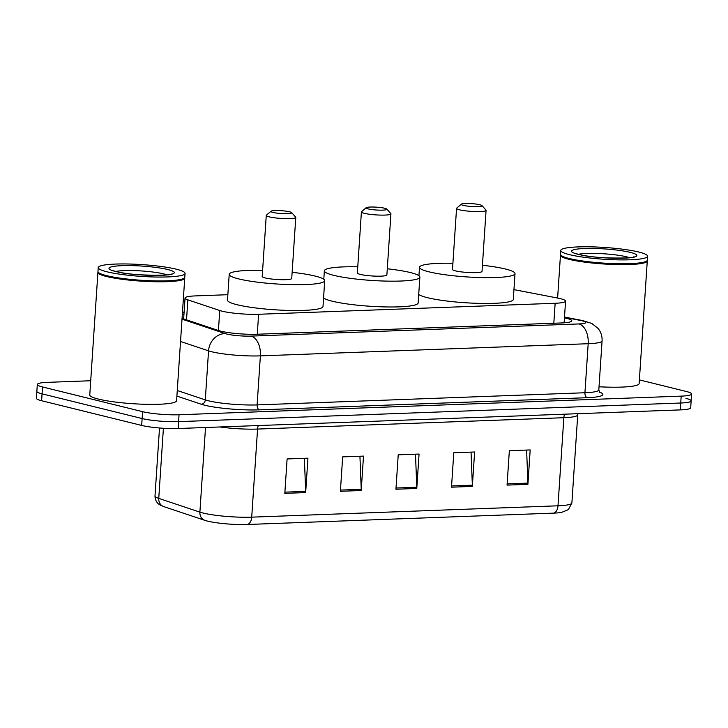<?xml version="1.0" encoding="UTF-8"?>
<svg xmlns="http://www.w3.org/2000/svg" width="728" height="728" viewBox="0 0 728 728"><rect width="100%" height="100%" fill="white"/><g stroke="black" fill="none" stroke-linecap="round" stroke-linejoin="round"><path stroke-width="1.09" d="M227.855 294.704L195.45 295.905A26.108 3.54 3.8 0 0 185.039 298.034A26.108 3.54 3.8 0 0 187.851 299.854L219.747 310.51A26.108 3.54 3.8 0 0 222.14 311.193A26.108 3.54 3.8 0 0 258.613 314.278L555.145 303.276A26.108 3.54 3.8 0 0 565.556 301.146A26.108 3.54 3.8 0 0 557.311 297.989L513.95 289.626M182.064 318.373L218.309 330.476A26.108 3.54 3.8 0 0 220.702 331.158A26.108 3.54 3.8 0 0 257.175 334.243L561.361 322.959A26.108 3.54 3.8 0 0 571.78 320.83A26.108 3.54 3.8 0 0 564.446 317.854M639.384 379.898L686.386 391.5A26.108 3.54 -176.2 0 1 691.6 394.003A26.108 3.54 -176.2 0 1 681.19 396.132L179.052 414.76A26.108 3.54 -176.2 0 1 142.588 411.666L42.524 386.968A26.108 3.54 -176.2 0 1 37.31 384.466A26.108 3.54 -176.2 0 1 47.73 382.337L90.718 380.744M685.931 398.38A26.108 3.54 -176.2 0 1 691.145 400.882L690.69 407.771A26.108 3.54 -176.2 0 1 680.27 409.9L178.142 428.519A26.108 3.54 -176.2 0 1 141.669 425.434L41.614 400.737L42.069 393.857A26.108 3.54 -176.2 0 1 36.855 391.346A26.108 3.54 -176.2 0 0 42.069 393.857L142.133 418.555L42.069 393.857L42.524 386.968M178.142 428.519L178.597 421.639A26.108 3.54 -176.2 0 1 142.133 418.555A26.108 3.54 -176.2 0 0 178.597 421.639L680.726 403.012L178.597 421.639L179.052 414.76M691.145 400.882A26.108 3.54 -176.2 0 1 680.726 403.012A26.108 3.54 -176.2 0 0 691.145 400.882L691.6 394.003M183.957 314.296A26.108 3.54 3.8 0 0 182.328 314.496M553.699 513.122A8.7 5.232 -92.1 0 0 557.994 505.796A34.808 4.723 3.8 0 0 571.88 502.957L568.359 509.636L561.625 512.394A28.538 3.877 -176.2 0 1 553.699 513.122L247.42 524.488A28.538 3.877 -176.2 0 1 207.544 521.111A28.538 3.877 -176.2 0 1 205.059 520.411A28.538 3.877 -176.2 0 1 204.923 520.365A8.7 7.653 108.5 0 1 204.877 520.347L163.736 506.606A8.7 7.653 108.5 0 0 163.782 506.615L204.841 520.338M526.617 450.068L527.918 483.128A6.962 4.186 87.9 0 1 527.9 484.338L530.184 449.931L509.345 450.705L507.061 485.112L527.9 484.338M471.052 452.124L472.354 485.194A6.962 4.186 87.9 0 1 472.335 486.404L474.62 451.988L453.79 452.761L451.506 487.178L472.335 486.404M304.368 458.303L305.669 491.373A6.962 4.186 87.9 0 1 305.66 492.583L307.944 458.176L287.105 458.949L284.821 493.356L305.66 492.583M359.932 456.247L361.234 489.307A6.962 4.186 87.9 0 1 361.215 490.517L363.5 456.11L342.67 456.884L340.386 491.291L361.215 490.517M415.488 454.181L416.798 487.25A6.962 4.186 87.9 0 1 416.78 488.461L419.064 454.054L398.225 454.827L395.941 489.234L416.78 488.461M41.614 400.737A26.108 3.54 -176.2 0 1 36.4 398.234L37.31 384.466M184.648 277.677A43.507 5.906 -176.2 0 1 184.739 278.114A43.507 5.906 -176.2 0 1 154.873 281.736A43.507 5.906 -176.2 0 1 106.597 276.522A43.507 5.906 -176.2 0 1 97.916 272.345A43.507 5.906 -176.2 0 1 98.062 271.926M184.739 278.114L176.595 400.7A43.507 5.906 -176.2 0 1 146.738 404.322A43.507 5.906 -176.2 0 1 98.462 399.099A43.507 5.906 -176.2 0 1 89.772 394.931L97.916 272.345M185.058 273.382L184.794 277.259A43.507 5.906 -176.2 0 1 184.33 278.032L183.875 278.424A43.07 5.842 -176.2 0 1 151.934 281.172A43.07 5.842 -176.2 0 1 106.98 276.076A43.07 5.842 -176.2 0 1 98.726 272.773L98.326 272.317A43.507 5.906 -176.2 0 1 97.971 271.489L98.225 267.613A43.507 5.906 -176.2 0 1 128.092 263.991A43.507 5.906 -176.2 0 1 176.367 269.214A43.507 5.906 -176.2 0 1 185.058 273.382A43.507 5.906 -176.2 0 1 155.191 277.004A43.507 5.906 -176.2 0 1 106.916 271.79A43.507 5.906 -176.2 0 1 98.225 267.613M184.33 278.032A43.507 5.906 -176.2 0 1 152.07 280.799A43.507 5.906 -176.2 0 1 106.661 275.657A43.507 5.906 -176.2 0 1 98.326 272.317M289.644 211.812A10.438 1.42 -176.2 0 1 291.646 212.612A10.438 1.42 -176.2 0 1 285.23 213.686A10.438 1.42 -176.2 0 1 272.973 212.43A10.438 1.42 -176.2 0 1 270.998 211.238A10.438 1.42 -176.2 0 1 278.742 210.574A10.438 1.42 -176.2 0 1 289.644 211.812M291.646 212.612L295.659 217.117A14.797 2.011 -176.2 0 1 295.786 217.399A14.797 2.011 -176.2 0 1 285.631 218.627A14.797 2.011 -176.2 0 1 269.214 216.853A14.797 2.011 -176.2 0 1 266.266 215.442A14.797 2.011 -176.2 0 1 266.421 215.169L270.998 211.238M266.266 215.442L262.207 276.513A14.797 2.011 3.8 0 0 265.156 277.932A14.797 2.011 3.8 0 0 281.572 279.707A14.797 2.011 3.8 0 0 291.728 278.478L295.786 217.399M292.137 272.308A47.857 6.497 -176.2 0 1 315.16 276.076A47.857 6.497 -176.2 0 1 324.715 280.662A47.857 6.497 -176.2 0 1 291.864 284.648A47.857 6.497 -176.2 0 1 238.766 278.915A47.857 6.497 -176.2 0 1 229.211 274.32A47.857 6.497 -176.2 0 1 262.617 270.352M324.715 280.662L323.005 306.47A47.857 6.497 -176.2 0 1 290.154 310.456A47.857 6.497 -176.2 0 1 237.055 304.723A47.857 6.497 -176.2 0 1 227.5 300.127L229.211 274.32M384.794 208.281A10.438 1.42 -176.2 0 1 386.786 209.082A10.438 1.42 -176.2 0 1 380.38 210.165A10.438 1.42 -176.2 0 1 368.122 208.9A10.438 1.42 -176.2 0 1 366.148 207.708A10.438 1.42 -176.2 0 1 373.892 207.043A10.438 1.42 -176.2 0 1 384.794 208.281M386.786 209.082L390.809 213.586A14.797 2.011 -176.2 0 1 390.927 213.868A14.797 2.011 -176.2 0 1 380.78 215.106A14.797 2.011 -176.2 0 1 364.364 213.331A14.797 2.011 -176.2 0 1 361.406 211.912A14.797 2.011 -176.2 0 1 361.57 211.648L366.148 207.708M361.406 211.912L357.357 272.982A14.797 2.011 3.8 0 0 360.305 274.401A14.797 2.011 3.8 0 0 376.722 276.176A14.797 2.011 3.8 0 0 386.877 274.947L390.927 213.868M387.287 268.787A47.857 6.497 -176.2 0 1 410.31 272.545A47.857 6.497 -176.2 0 1 419.865 277.141A47.857 6.497 -176.2 0 1 387.014 281.117A47.857 6.497 -176.2 0 1 333.915 275.384A47.857 6.497 -176.2 0 1 324.36 270.798A47.857 6.497 -176.2 0 1 357.767 266.821M419.865 277.141L418.154 302.948A47.857 6.497 -176.2 0 1 385.303 306.925A47.857 6.497 -176.2 0 1 332.205 301.192A47.857 6.497 -176.2 0 1 323.569 297.998M479.934 204.75A10.438 1.42 -176.2 0 1 481.936 205.551A10.438 1.42 -176.2 0 1 475.53 206.634A10.438 1.42 -176.2 0 1 463.272 205.369A10.438 1.42 -176.2 0 1 461.297 204.177A10.438 1.42 -176.2 0 1 469.041 203.512A10.438 1.42 -176.2 0 1 479.934 204.75M481.936 205.551L485.958 210.055A14.797 2.011 -176.2 0 1 486.077 210.337A14.797 2.011 -176.2 0 1 475.921 211.575A14.797 2.011 -176.2 0 1 459.514 209.801A14.797 2.011 -176.2 0 1 456.556 208.381A14.797 2.011 -176.2 0 1 456.711 208.117L461.297 204.177M456.556 208.381L452.498 269.46A14.797 2.011 3.8 0 0 455.455 270.871A14.797 2.011 3.8 0 0 471.871 272.645A14.797 2.011 3.8 0 0 482.018 271.417L486.077 210.337M482.427 265.256A47.857 6.497 -176.2 0 1 505.46 269.023A47.857 6.497 -176.2 0 1 515.015 273.61A47.857 6.497 -176.2 0 1 482.164 277.596A47.857 6.497 -176.2 0 1 429.065 271.853A47.857 6.497 -176.2 0 1 419.51 267.267A47.857 6.497 -176.2 0 1 452.907 263.29M515.015 273.61L513.304 299.417A47.857 6.497 -176.2 0 1 480.453 303.403A47.857 6.497 -176.2 0 1 427.345 297.661A47.857 6.497 -176.2 0 1 418.718 294.467M647.201 260.524A43.507 5.906 -176.2 0 1 647.283 260.961A43.507 5.906 -176.2 0 1 617.417 264.582A43.507 5.906 -176.2 0 1 569.141 259.368A43.507 5.906 -176.2 0 1 560.46 255.191A43.507 5.906 -176.2 0 1 560.606 254.773M647.283 260.961L639.139 383.547A43.507 5.906 -176.2 0 1 599.026 386.777M647.601 256.229L647.338 260.096A43.507 5.906 -176.2 0 1 646.883 260.879L646.418 261.27A43.07 5.842 -176.2 0 1 614.478 264.018A43.07 5.842 -176.2 0 1 569.524 258.922A43.07 5.842 -176.2 0 1 561.27 255.619L560.869 255.164A43.507 5.906 -176.2 0 1 560.515 254.336L560.769 250.459A43.507 5.906 -176.2 0 1 590.635 246.838A43.507 5.906 -176.2 0 1 638.911 252.061A43.507 5.906 -176.2 0 1 647.601 256.229A43.507 5.906 -176.2 0 1 617.735 259.851A43.507 5.906 -176.2 0 1 569.46 254.636A43.507 5.906 -176.2 0 1 560.769 250.459M646.883 260.879A43.507 5.906 -176.2 0 1 614.614 263.645A43.507 5.906 -176.2 0 1 569.205 258.504A43.507 5.906 -176.2 0 1 560.869 255.164M218.418 330.512L219.747 310.51M257.284 334.243L258.613 314.278M186.523 319.856L187.851 299.854M553.817 323.241L555.145 303.276M182.009 319.164L225.189 333.588A17.399 2.366 3.8 0 0 226.781 334.043A17.399 2.366 3.8 0 0 251.096 336.099L578.906 323.942A17.399 2.366 3.8 0 0 582.373 320.848A17.399 2.366 3.8 0 0 580.352 320.411L564.482 317.353M580.352 320.411A17.399 11.675 100.9 0 1 582.509 320.529L591.755 323.405L598.097 328.446C600.991 332.086 602.311 336.227 602.074 340.877A34.808 4.723 -176.2 0 1 588.188 343.716L260.378 355.874A34.808 4.723 -176.2 0 1 211.748 351.761A34.808 4.723 -176.2 0 1 208.554 350.851L205.296 399.881A34.808 4.723 3.8 0 0 208.499 400.791A34.808 4.723 3.8 0 0 257.12 404.904L584.93 392.747A34.808 4.723 3.8 0 0 598.816 389.908L599.799 392.547M599.335 392.01A39.157 5.314 -176.2 0 1 587.25 397.697L259.441 409.855A4.35 2.621 87.9 0 1 257.12 404.904L260.378 355.874A17.399 10.474 -92.1 0 0 251.096 336.099M259.441 409.855A39.157 5.314 -176.2 0 1 204.741 405.223A39.157 5.314 -176.2 0 1 201.137 404.195L176.904 396.105M142.588 411.666L141.669 425.434M681.19 396.132L680.27 409.9M225.189 333.588A17.399 15.306 108.5 0 0 208.554 350.851L180.535 341.487M177.277 390.517L205.296 399.881A4.35 3.831 -71.5 0 1 201.137 404.195M578.906 323.942A17.399 10.474 -92.1 0 1 588.188 343.716L584.93 392.747A4.35 2.621 87.9 0 0 587.25 397.697M184.075 312.539L182.446 312.603M564.582 414.186A8.7 5.232 -92.1 0 0 563.845 417.708L257.566 429.065A34.808 4.723 -176.2 0 1 219.938 426.972M577.895 413.695L577.732 414.869A34.808 4.723 -176.2 0 1 563.845 417.708L557.994 505.796L251.715 517.153A8.7 5.232 87.9 0 1 247.42 524.488M163.409 428.264L158.749 498.38A8.7 7.653 108.5 0 0 163.736 506.606L159.914 504.895C159.15 504.531 155.109 502.156 155 495.959A34.808 4.723 3.8 0 0 158.749 498.38L199.891 512.13A34.808 4.723 3.8 0 0 203.094 513.04A34.808 4.723 3.8 0 0 251.715 517.153L257.566 429.065A8.7 5.232 -92.1 0 1 258.304 425.543M205.059 520.411L204.877 520.347A8.7 7.653 108.5 0 1 199.891 512.13L205.514 427.5M416.798 487.25L396.023 488.024M361.234 489.307L340.458 490.08M305.669 491.373L284.903 492.146M472.354 485.194L451.588 485.958M527.918 483.128L507.143 483.902M115.907 271.453A28.374 3.849 -176.2 0 1 164 273.965A28.374 3.849 -176.2 0 1 167.021 274.847M167.758 269.533A32.724 4.441 -176.2 0 1 161.243 275.339A32.724 4.441 -176.2 0 1 115.525 271.471A32.724 4.441 -176.2 0 1 122.04 265.665A32.724 4.441 -176.2 0 1 167.758 269.533M578.451 254.299A28.374 3.849 -176.2 0 1 626.544 256.811A28.374 3.849 -176.2 0 1 629.565 257.694M630.302 252.379A32.724 4.441 -176.2 0 1 623.787 258.185A32.724 4.441 -176.2 0 1 578.068 254.318A32.724 4.441 -176.2 0 1 584.584 248.512A32.724 4.441 -176.2 0 1 630.302 252.379M183.647 318.9L185.039 298.034M564.118 322.813L565.556 301.146M602.074 340.877L598.816 389.908M184.093 312.285L182.464 312.348M582.509 320.529L564.5 317.053M571.88 502.957L577.732 414.869M155 495.959L159.514 427.991M170.634 274.438L171.153 274.019C177.314 275.348 132.578 276.576 116.28 271.544L112.385 270.57M324.36 270.798L323.796 279.27M419.51 267.267L418.946 275.739M633.178 257.284L633.697 256.866C639.857 258.194 595.122 259.414 578.824 254.391L574.929 253.417M560.46 255.191L557.612 298.043"/></g></svg>
